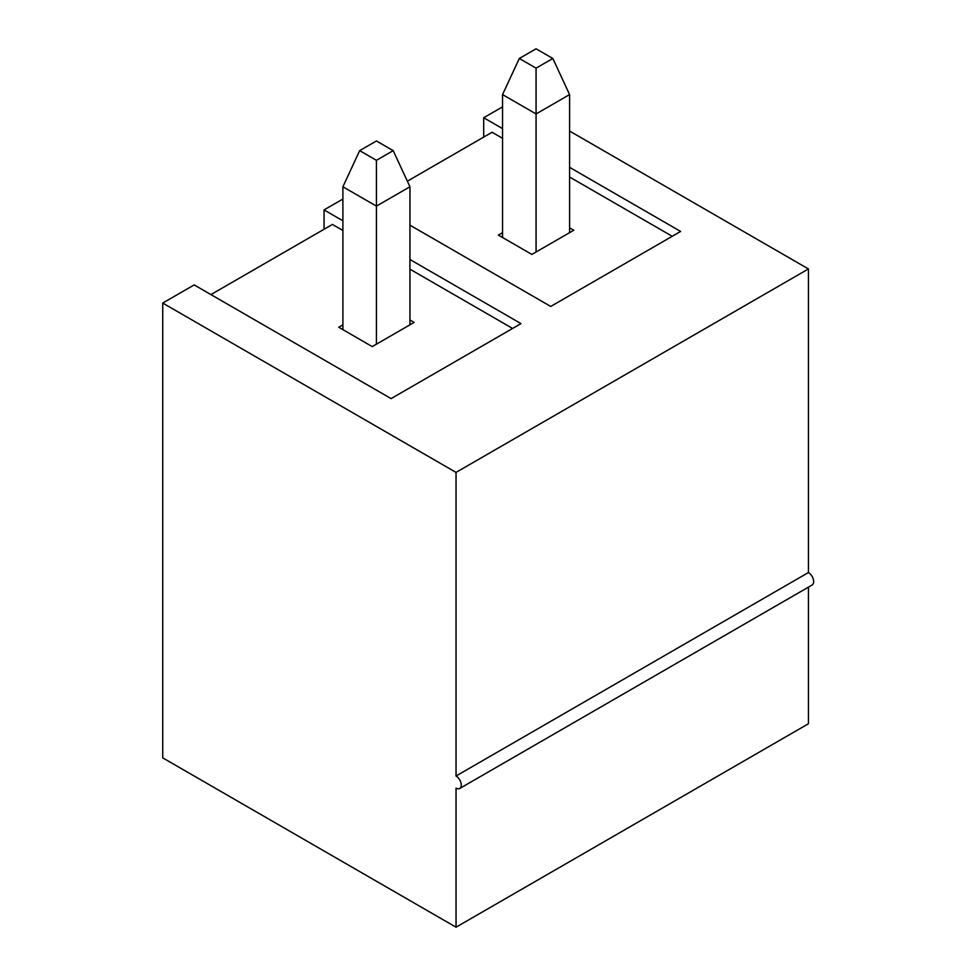 <?xml version="1.0" encoding="UTF-8"?>
<svg xmlns="http://www.w3.org/2000/svg" width="976" height="976" viewBox="0 0 976 976"><rect width="100%" height="100%" fill="white"/><g stroke="black" fill="none" stroke-linecap="round" stroke-linejoin="round"><path stroke-width="1.46" d="M359.668 150.646L376.431 160.32L393.194 150.646L376.431 140.971L359.668 150.646L342.905 186.758L342.905 329.668M409.944 319.994L414.141 322.409L409.944 324.825L409.944 186.758L393.194 150.646M376.431 160.32L376.431 206.119L342.905 186.758M409.944 186.758L376.431 206.119L376.431 344.174L372.234 346.602L338.721 327.241L342.905 324.825M409.944 324.825L376.431 344.174M342.905 230.482L332.426 224.431L210.914 294.593M512.607 328.461L409.944 269.181M409.944 259.506L520.989 323.617L391.095 398.611L194.163 284.907L162.736 303.06L456.036 472.396L456.036 776.005A7.405 4.282 -120 0 1 460.879 782.532A7.405 4.282 -120 0 1 459.745 788.462A7.405 4.282 -120 0 1 456.036 788.096L456.036 927.2L808.433 723.753L808.433 587.149M342.905 220.808L324.056 209.913L324.056 229.275M456.036 927.2L162.736 757.864L162.736 303.06M456.036 472.396L808.433 268.949L569.594 131.052M502.555 106.86L483.693 117.742L483.693 137.104M409.944 225.163L550.732 306.44L680.626 231.446L569.594 167.335M502.555 128.637L483.693 117.742M342.905 199.031L324.056 209.913M808.433 268.949L808.433 572.546A7.405 4.282 60 0 1 813.264 579.073A7.405 4.282 60 0 1 812.13 585.014L459.745 788.462M808.433 572.546L456.036 776.005M536.068 252.015L536.068 113.948L502.555 94.587L502.555 232.654L498.358 235.082L531.883 254.431L573.778 230.238L569.594 227.823M502.555 232.654L502.555 237.497M672.244 236.29L569.594 177.022M502.555 138.311L492.075 132.26L407.358 181.17M569.594 232.654L569.594 94.587L536.068 113.948L536.068 68.149L552.831 58.475L536.068 48.8L519.305 58.475L536.068 68.149M519.305 58.475L502.555 94.587M569.594 94.587L552.831 58.475"/></g></svg>
